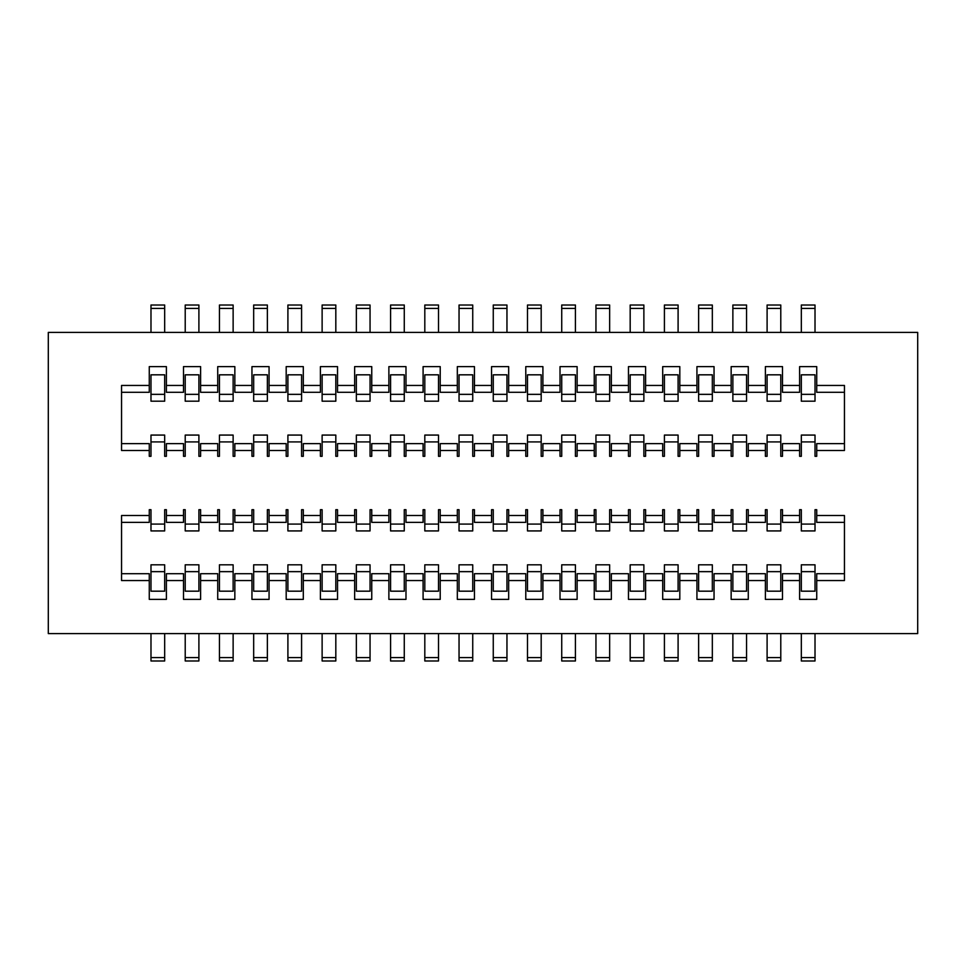 <?xml version="1.0" encoding="UTF-8"?>
<svg xmlns="http://www.w3.org/2000/svg" width="966" height="966" viewBox="0 0 966 966"><rect width="100%" height="100%" fill="white"/><g stroke="black" fill="none" stroke-linecap="round" stroke-linejoin="round"><path stroke-width="1.45" d="M844.453 443.635L816.729 443.635L816.729 450.482L844.453 450.482L844.453 385.446L816.729 385.446L816.729 392.293L844.453 392.293M844.453 573.707L816.729 573.707L816.729 580.554L844.453 580.554L844.453 515.518L816.729 515.518L816.729 522.365L844.453 522.365M816.729 515.518L816.729 509.698L815.014 509.698L815.014 524.079L801.321 524.079L801.321 509.698L799.607 509.698L799.607 515.518L782.496 515.518L782.496 509.698L780.782 509.698L780.782 524.079L767.101 524.079L767.101 509.698L765.386 509.698L765.386 515.518L748.276 515.518L748.276 509.698L746.561 509.698L746.561 524.079L732.868 524.079L732.868 509.698L731.153 509.698L731.153 515.518L714.043 515.518L714.043 509.698L712.328 509.698L712.328 524.079L698.635 524.079L698.635 509.698L696.933 509.698L696.933 515.518L679.81 515.518L679.81 509.698L678.096 509.698L678.096 524.079L664.415 524.079L664.415 509.698L662.7 509.698L662.7 515.518L645.59 515.518L645.59 509.698L643.875 509.698L643.875 524.079L630.182 524.079L630.182 509.698L628.468 509.698L628.468 515.518L611.357 515.518L611.357 509.698L609.643 509.698L609.643 524.079L595.95 524.079L595.95 509.698L594.247 509.698L594.247 515.518L577.125 515.518L577.125 509.698L575.422 509.698L575.422 524.079L561.729 524.079L561.729 509.698L560.014 509.698L560.014 515.518L542.904 515.518L542.904 509.698L541.189 509.698L541.189 524.079L527.496 524.079L527.496 509.698L525.782 509.698L525.782 515.518L508.671 515.518L508.671 509.698L506.957 509.698L506.957 524.079L493.264 524.079L493.264 509.698L491.561 509.698L491.561 515.518L474.439 515.518L474.439 509.698L472.736 509.698L472.736 524.079L459.043 524.079L459.043 509.698L457.329 509.698L457.329 515.518L440.218 515.518L440.218 509.698L438.504 509.698L438.504 524.079L424.811 524.079L424.811 509.698L423.096 509.698L423.096 515.518L405.986 515.518L405.986 509.698L404.271 509.698L404.271 524.079L390.578 524.079L390.578 509.698L388.875 509.698L388.875 515.518L371.753 515.518L371.753 509.698L370.05 509.698L370.05 524.079L356.357 524.079L356.357 509.698L354.643 509.698L354.643 515.518L337.532 515.518L337.532 509.698L335.818 509.698L335.818 524.079L322.125 524.079L322.125 509.698L320.41 509.698L320.41 515.518L303.3 515.518L303.3 509.698L301.585 509.698L301.585 524.079L287.904 524.079L287.904 509.698L286.19 509.698L286.19 515.518L269.067 515.518L269.067 509.698L267.365 509.698L267.365 524.079L253.672 524.079L253.672 509.698L251.957 509.698L251.957 515.518L234.847 515.518L234.847 509.698L233.132 509.698L233.132 524.079L219.439 524.079L219.439 509.698L217.724 509.698L217.724 515.518L200.614 515.518L200.614 509.698L198.899 509.698L198.899 524.079L185.218 524.079L185.218 509.698L183.504 509.698L183.504 515.518L166.394 515.518L166.394 509.698L164.679 509.698L164.679 524.079L150.986 524.079L150.986 509.698L149.271 509.698L149.271 515.518L121.547 515.518L121.547 580.554L149.271 580.554L149.271 573.707L121.547 573.707M121.547 522.365L149.271 522.365L149.271 515.518M816.729 385.446L816.729 366.621L799.607 366.621L799.607 385.446L782.496 385.446L782.496 366.621L765.386 366.621L765.386 385.446L748.276 385.446L748.276 366.621L731.153 366.621L731.153 385.446L714.043 385.446L714.043 366.621L696.933 366.621L696.933 385.446L679.81 385.446L679.81 366.621L662.7 366.621L662.7 385.446L645.59 385.446L645.59 366.621L628.468 366.621L628.468 385.446L611.357 385.446L611.357 366.621L594.247 366.621L594.247 385.446L577.125 385.446L577.125 366.621L560.014 366.621L560.014 385.446L542.904 385.446L542.904 366.621L525.782 366.621L525.782 385.446L508.671 385.446L508.671 366.621L491.561 366.621L491.561 385.446L474.439 385.446L474.439 366.621L457.329 366.621L457.329 385.446L440.218 385.446L440.218 366.621L423.096 366.621L423.096 385.446L405.986 385.446L405.986 366.621L388.875 366.621L388.875 385.446L371.753 385.446L371.753 366.621L354.643 366.621L354.643 385.446L337.532 385.446L337.532 366.621L320.41 366.621L320.41 385.446L303.3 385.446L303.3 366.621L286.19 366.621L286.19 385.446L269.067 385.446L269.067 366.621L251.957 366.621L251.957 385.446L234.847 385.446L234.847 366.621L217.724 366.621L217.724 385.446L200.614 385.446L200.614 366.621L183.504 366.621L183.504 385.446L166.394 385.446L166.394 366.621L149.271 366.621L149.271 385.446L121.547 385.446L121.547 450.482L149.271 450.482L149.271 443.635L121.547 443.635M121.547 392.293L149.271 392.293L149.271 385.446M748.276 515.518L748.276 522.365L765.386 522.365L765.386 515.518M765.386 450.482L765.386 443.635L748.276 443.635L748.276 450.482L765.386 450.482L765.386 456.302L767.101 456.302L767.101 441.921L780.782 441.921L780.782 456.302L782.496 456.302L782.496 450.482L799.607 450.482L799.607 456.302L801.321 456.302L801.321 441.921L815.014 441.921L815.014 456.302L816.729 456.302L816.729 450.482M748.276 450.482L748.276 456.302L746.561 456.302L746.561 435.074L732.868 435.074L732.868 441.921L746.561 441.921M732.868 441.921L732.868 456.302L731.153 456.302L731.153 443.635L714.043 443.635L714.043 450.482L731.153 450.482M714.043 450.482L714.043 456.302L712.328 456.302L712.328 435.074L698.635 435.074L698.635 441.921L712.328 441.921M698.635 441.921L698.635 456.302L696.933 456.302L696.933 443.635L679.81 443.635L679.81 450.482L696.933 450.482M679.81 450.482L679.81 456.302L678.096 456.302L678.096 435.074L664.415 435.074L664.415 441.921L678.096 441.921M664.415 441.921L664.415 456.302L662.7 456.302L662.7 450.482L645.59 450.482L645.59 456.302L643.875 456.302L643.875 441.921L630.182 441.921L630.182 456.302L628.468 456.302L628.468 450.482L611.357 450.482L611.357 456.302L609.643 456.302L609.643 441.921L595.95 441.921L595.95 456.302L594.247 456.302L594.247 450.482L577.125 450.482L577.125 456.302L575.422 456.302L575.422 441.921L561.729 441.921L561.729 456.302L560.014 456.302L560.014 450.482L542.904 450.482L542.904 456.302L541.189 456.302L541.189 441.921L527.496 441.921L527.496 456.302L525.782 456.302L525.782 450.482L508.671 450.482L508.671 456.302L506.957 456.302L506.957 441.921L493.264 441.921L493.264 456.302L491.561 456.302L491.561 450.482L474.439 450.482L474.439 456.302L472.736 456.302L472.736 441.921L459.043 441.921L459.043 456.302L457.329 456.302L457.329 450.482L440.218 450.482L440.218 456.302L438.504 456.302L438.504 441.921L424.811 441.921L424.811 456.302L423.096 456.302L423.096 450.482L405.986 450.482L405.986 456.302L404.271 456.302L404.271 441.921L390.578 441.921L390.578 456.302L388.875 456.302L388.875 450.482L371.753 450.482L371.753 456.302L370.05 456.302L370.05 441.921L356.357 441.921L356.357 456.302L354.643 456.302L354.643 450.482L337.532 450.482L337.532 456.302L335.818 456.302L335.818 441.921L322.125 441.921L322.125 456.302L320.41 456.302L320.41 450.482L303.3 450.482L303.3 456.302L301.585 456.302L301.585 441.921L287.904 441.921L287.904 456.302L286.19 456.302L286.19 450.482L269.067 450.482L269.067 456.302L267.365 456.302L267.365 441.921L253.672 441.921L253.672 456.302L251.957 456.302L251.957 450.482L234.847 450.482L234.847 456.302L233.132 456.302L233.132 441.921L219.439 441.921L219.439 456.302L217.724 456.302L217.724 450.482L200.614 450.482L200.614 456.302L198.899 456.302L198.899 441.921L185.218 441.921L185.218 456.302L183.504 456.302L183.504 450.482L166.394 450.482L166.394 456.302L164.679 456.302L164.679 441.921L150.986 441.921L150.986 456.302L149.271 456.302L149.271 450.482M645.59 450.482L645.59 443.635L662.7 443.635L662.7 450.482M645.59 515.518L645.59 522.365L662.7 522.365L662.7 515.518M664.415 524.079L664.415 530.926L678.096 530.926L678.096 524.079M679.81 515.518L679.81 522.365L696.933 522.365L696.933 515.518M698.635 524.079L698.635 530.926L712.328 530.926L712.328 524.079M714.043 515.518L714.043 522.365L731.153 522.365L731.153 515.518M732.868 524.079L732.868 530.926L746.561 530.926L746.561 524.079M664.415 571.655L664.415 564.808L678.096 564.808L678.096 571.655L664.415 571.655L664.415 591.18L678.096 591.18L678.096 571.655M698.635 571.655L698.635 564.808L712.328 564.808L712.328 571.655L698.635 571.655L698.635 591.18L712.328 591.18L712.328 571.655M732.868 571.655L732.868 564.808L746.561 564.808L746.561 571.655L732.868 571.655L732.868 591.18L746.561 591.18L746.561 571.655M765.386 580.554L765.386 573.707L748.276 573.707L748.276 580.554L765.386 580.554L765.386 599.379L782.496 599.379L782.496 580.554L799.607 580.554L799.607 599.379L816.729 599.379L816.729 580.554M679.81 580.554L696.933 580.554L696.933 573.707L679.81 573.707L679.81 599.379L662.7 599.379L662.7 573.707L645.59 573.707L645.59 599.379L628.468 599.379L628.468 580.554L611.357 580.554L611.357 599.379L594.247 599.379L594.247 580.554L577.125 580.554L577.125 599.379L560.014 599.379L560.014 580.554L542.904 580.554L542.904 599.379L525.782 599.379L525.782 580.554L508.671 580.554L508.671 599.379L491.561 599.379L491.561 580.554L474.439 580.554L474.439 599.379L457.329 599.379L457.329 580.554L440.218 580.554L440.218 599.379L423.096 599.379L423.096 580.554L405.986 580.554L405.986 599.379L388.875 599.379L388.875 580.554L371.753 580.554L371.753 599.379L354.643 599.379L354.643 580.554L337.532 580.554L337.532 599.379L320.41 599.379L320.41 580.554L303.3 580.554L303.3 599.379L286.19 599.379L286.19 580.554L269.067 580.554L269.067 599.379L251.957 599.379L251.957 580.554L234.847 580.554L234.847 599.379L217.724 599.379L217.724 580.554L200.614 580.554L200.614 599.379L183.504 599.379L183.504 580.554L166.394 580.554L166.394 599.379L149.271 599.379L149.271 580.554M917.7 633.599L48.3 633.599L48.3 332.401L917.7 332.401L917.7 633.599M748.276 580.554L748.276 599.379L731.153 599.379L731.153 573.707L714.043 573.707L714.043 580.554L731.153 580.554M714.043 580.554L714.043 599.379L696.933 599.379L696.933 580.554M662.7 580.554L645.59 580.554M678.096 633.599L678.096 660.986L664.415 660.986L664.415 633.599M712.328 633.599L712.328 660.986L698.635 660.986L698.635 633.599M746.561 633.599L746.561 660.986L732.868 660.986L732.868 633.599M664.415 332.401L664.415 305.014L678.096 305.014L678.096 332.401M698.635 332.401L698.635 305.014L712.328 305.014L712.328 332.401M732.868 332.401L732.868 305.014L746.561 305.014L746.561 332.401M748.276 385.446L748.276 392.293L765.386 392.293L765.386 385.446M645.59 385.446L645.59 392.293L662.7 392.293L662.7 385.446M679.81 385.446L679.81 392.293L696.933 392.293L696.933 385.446M714.043 385.446L714.043 392.293L731.153 392.293L731.153 385.446M664.415 394.345L664.415 374.82L678.096 374.82L678.096 401.192L664.415 401.192L664.415 394.345L678.096 394.345M698.635 394.345L698.635 374.82L712.328 374.82L712.328 401.192L698.635 401.192L698.635 394.345L712.328 394.345M732.868 394.345L732.868 374.82L746.561 374.82L746.561 401.192L732.868 401.192L732.868 394.345L746.561 394.345M405.986 515.518L405.986 522.365L423.096 522.365L423.096 515.518M405.986 450.482L405.986 443.635L423.096 443.635L423.096 450.482M390.578 441.921L390.578 435.074L404.271 435.074L404.271 441.921M371.753 450.482L371.753 443.635L388.875 443.635L388.875 450.482M356.357 441.921L356.357 435.074L370.05 435.074L370.05 441.921M337.532 450.482L337.532 443.635L354.643 443.635L354.643 450.482M322.125 441.921L322.125 435.074L335.818 435.074L335.818 441.921M303.3 450.482L303.3 443.635L320.41 443.635L320.41 450.482M303.3 515.518L303.3 522.365L320.41 522.365L320.41 515.518M322.125 524.079L322.125 530.926L335.818 530.926L335.818 524.079M337.532 515.518L337.532 522.365L354.643 522.365L354.643 515.518M356.357 524.079L356.357 530.926L370.05 530.926L370.05 524.079M371.753 515.518L371.753 522.365L388.875 522.365L388.875 515.518M390.578 524.079L390.578 530.926L404.271 530.926L404.271 524.079M322.125 571.655L322.125 564.808L335.818 564.808L335.818 571.655L322.125 571.655L322.125 591.18L335.818 591.18L335.818 571.655M356.357 571.655L356.357 564.808L370.05 564.808L370.05 571.655L356.357 571.655L356.357 591.18L370.05 591.18L370.05 571.655M390.578 571.655L390.578 564.808L404.271 564.808L404.271 571.655L390.578 571.655L390.578 591.18L404.271 591.18L404.271 571.655M423.096 580.554L423.096 573.707L405.986 573.707L405.986 580.554M320.41 580.554L320.41 573.707L303.3 573.707L303.3 580.554M371.753 580.554L371.753 573.707L388.875 573.707L388.875 580.554M337.532 580.554L337.532 573.707L354.643 573.707L354.643 580.554M335.818 633.599L335.818 660.986L322.125 660.986L322.125 633.599M370.05 633.599L370.05 660.986L356.357 660.986L356.357 633.599M404.271 633.599L404.271 660.986L390.578 660.986L390.578 633.599M322.125 332.401L322.125 305.014L335.818 305.014L335.818 332.401M356.357 332.401L356.357 305.014L370.05 305.014L370.05 332.401M390.578 332.401L390.578 305.014L404.271 305.014L404.271 332.401M405.986 385.446L405.986 392.293L423.096 392.293L423.096 385.446M303.3 385.446L303.3 392.293L320.41 392.293L320.41 385.446M337.532 385.446L337.532 392.293L354.643 392.293L354.643 385.446M371.753 385.446L371.753 392.293L388.875 392.293L388.875 385.446M322.125 394.345L322.125 374.82L335.818 374.82L335.818 401.192L322.125 401.192L322.125 394.345L335.818 394.345M356.357 394.345L356.357 374.82L370.05 374.82L370.05 401.192L356.357 401.192L356.357 394.345L370.05 394.345M390.578 394.345L390.578 374.82L404.271 374.82L404.271 401.192L390.578 401.192L390.578 394.345L404.271 394.345M542.904 515.518L542.904 522.365L560.014 522.365L560.014 515.518M561.729 524.079L561.729 530.926L575.422 530.926L575.422 524.079M577.125 515.518L577.125 522.365L594.247 522.365L594.247 515.518M595.95 524.079L595.95 530.926L609.643 530.926L609.643 524.079M611.357 515.518L611.357 522.365L628.468 522.365L628.468 515.518M630.182 524.079L630.182 530.926L643.875 530.926L643.875 524.079M630.182 441.921L630.182 435.074L643.875 435.074L643.875 441.921M611.357 450.482L611.357 443.635L628.468 443.635L628.468 450.482M595.95 441.921L595.95 435.074L609.643 435.074L609.643 441.921M577.125 450.482L577.125 443.635L594.247 443.635L594.247 450.482M561.729 441.921L561.729 435.074L575.422 435.074L575.422 441.921M542.904 450.482L542.904 443.635L560.014 443.635L560.014 450.482M560.014 580.554L560.014 573.707L542.904 573.707L542.904 580.554M611.357 580.554L611.357 573.707L628.468 573.707L628.468 580.554M577.125 580.554L577.125 573.707L594.247 573.707L594.247 580.554M575.422 633.599L575.422 660.986L561.729 660.986L561.729 633.599M609.643 633.599L609.643 660.986L595.95 660.986L595.95 633.599M643.875 633.599L643.875 660.986L630.182 660.986L630.182 633.599M561.729 332.401L561.729 305.014L575.422 305.014L575.422 332.401M595.95 332.401L595.95 305.014L609.643 305.014L609.643 332.401M630.182 332.401L630.182 305.014L643.875 305.014L643.875 332.401M542.904 385.446L542.904 392.293L560.014 392.293L560.014 385.446M577.125 385.446L577.125 392.293L594.247 392.293L594.247 385.446M611.357 385.446L611.357 392.293L628.468 392.293L628.468 385.446M630.182 571.655L630.182 564.808L643.875 564.808L643.875 571.655L630.182 571.655L630.182 591.18L643.875 591.18L643.875 571.655M595.95 571.655L595.95 564.808L609.643 564.808L609.643 571.655L595.95 571.655L595.95 591.18L609.643 591.18L609.643 571.655M561.729 571.655L561.729 564.808L575.422 564.808L575.422 571.655L561.729 571.655L561.729 591.18L575.422 591.18L575.422 571.655M630.182 394.345L630.182 374.82L643.875 374.82L643.875 401.192L630.182 401.192L630.182 394.345L643.875 394.345M595.95 394.345L595.95 374.82L609.643 374.82L609.643 401.192L595.95 401.192L595.95 394.345L609.643 394.345M561.729 394.345L561.729 374.82L575.422 374.82L575.422 401.192L561.729 401.192L561.729 394.345L575.422 394.345M424.811 524.079L424.811 530.926L438.504 530.926L438.504 524.079M440.218 515.518L440.218 522.365L457.329 522.365L457.329 515.518M459.043 524.079L459.043 530.926L472.736 530.926L472.736 524.079M474.439 515.518L474.439 522.365L491.561 522.365L491.561 515.518M493.264 524.079L493.264 530.926L506.957 530.926L506.957 524.079M508.671 515.518L508.671 522.365L525.782 522.365L525.782 515.518M525.782 450.482L525.782 443.635L508.671 443.635L508.671 450.482M493.264 441.921L493.264 435.074L506.957 435.074L506.957 441.921M474.439 450.482L474.439 443.635L491.561 443.635L491.561 450.482M459.043 441.921L459.043 435.074L472.736 435.074L472.736 441.921M440.218 450.482L440.218 443.635L457.329 443.635L457.329 450.482M424.811 441.921L424.811 435.074L438.504 435.074L438.504 441.921M525.782 580.554L525.782 573.707L508.671 573.707L508.671 580.554M474.439 580.554L474.439 573.707L491.561 573.707L491.561 580.554M440.218 580.554L440.218 573.707L457.329 573.707L457.329 580.554M438.504 633.599L438.504 660.986L424.811 660.986L424.811 633.599M472.736 633.599L472.736 660.986L459.043 660.986L459.043 633.599M506.957 633.599L506.957 660.986L493.264 660.986L493.264 633.599M424.811 332.401L424.811 305.014L438.504 305.014L438.504 332.401M459.043 332.401L459.043 305.014L472.736 305.014L472.736 332.401M493.264 332.401L493.264 305.014L506.957 305.014L506.957 332.401M440.218 385.446L440.218 392.293L457.329 392.293L457.329 385.446M474.439 385.446L474.439 392.293L491.561 392.293L491.561 385.446M508.671 385.446L508.671 392.293L525.782 392.293L525.782 385.446M493.264 571.655L493.264 564.808L506.957 564.808L506.957 571.655L493.264 571.655L493.264 591.18L506.957 591.18L506.957 571.655M459.043 571.655L459.043 564.808L472.736 564.808L472.736 571.655L459.043 571.655L459.043 591.18L472.736 591.18L472.736 571.655M424.811 571.655L424.811 564.808L438.504 564.808L438.504 571.655L424.811 571.655L424.811 591.18L438.504 591.18L438.504 571.655M493.264 394.345L493.264 374.82L506.957 374.82L506.957 401.192L493.264 401.192L493.264 394.345L506.957 394.345M459.043 394.345L459.043 374.82L472.736 374.82L472.736 401.192L459.043 401.192L459.043 394.345L472.736 394.345M424.811 394.345L424.811 374.82L438.504 374.82L438.504 401.192L424.811 401.192L424.811 394.345L438.504 394.345M527.496 441.921L527.496 435.074L541.189 435.074L541.189 441.921M527.496 524.079L527.496 530.926L541.189 530.926L541.189 524.079M527.496 571.655L527.496 564.808L541.189 564.808L541.189 571.655L527.496 571.655L527.496 591.18L541.189 591.18L541.189 571.655M541.189 633.599L541.189 660.986L527.496 660.986L527.496 633.599M527.496 332.401L527.496 305.014L541.189 305.014L541.189 332.401M527.496 394.345L527.496 374.82L541.189 374.82L541.189 401.192L527.496 401.192L527.496 394.345L541.189 394.345M200.614 515.518L200.614 522.365L217.724 522.365L217.724 515.518M219.439 524.079L219.439 530.926L233.132 530.926L233.132 524.079M234.847 515.518L234.847 522.365L251.957 522.365L251.957 515.518M253.672 524.079L253.672 530.926L267.365 530.926L267.365 524.079M269.067 515.518L269.067 522.365L286.19 522.365L286.19 515.518M287.904 524.079L287.904 530.926L301.585 530.926L301.585 524.079M287.904 441.921L287.904 435.074L301.585 435.074L301.585 441.921M269.067 450.482L269.067 443.635L286.19 443.635L286.19 450.482M253.672 441.921L253.672 435.074L267.365 435.074L267.365 441.921M234.847 450.482L234.847 443.635L251.957 443.635L251.957 450.482M219.439 441.921L219.439 435.074L233.132 435.074L233.132 441.921M200.614 450.482L200.614 443.635L217.724 443.635L217.724 450.482M217.724 580.554L217.724 573.707L200.614 573.707L200.614 580.554M269.067 580.554L269.067 573.707L286.19 573.707L286.19 580.554M234.847 580.554L234.847 573.707L251.957 573.707L251.957 580.554M233.132 633.599L233.132 660.986L219.439 660.986L219.439 633.599M267.365 633.599L267.365 660.986L253.672 660.986L253.672 633.599M301.585 633.599L301.585 660.986L287.904 660.986L287.904 633.599M219.439 332.401L219.439 305.014L233.132 305.014L233.132 332.401M253.672 332.401L253.672 305.014L267.365 305.014L267.365 332.401M287.904 332.401L287.904 305.014L301.585 305.014L301.585 332.401M200.614 385.446L200.614 392.293L217.724 392.293L217.724 385.446M234.847 385.446L234.847 392.293L251.957 392.293L251.957 385.446M269.067 385.446L269.067 392.293L286.19 392.293L286.19 385.446M287.904 571.655L287.904 564.808L301.585 564.808L301.585 571.655L287.904 571.655L287.904 591.18L301.585 591.18L301.585 571.655M253.672 571.655L253.672 564.808L267.365 564.808L267.365 571.655L253.672 571.655L253.672 591.18L267.365 591.18L267.365 571.655M219.439 571.655L219.439 564.808L233.132 564.808L233.132 571.655L219.439 571.655L219.439 591.18L233.132 591.18L233.132 571.655M287.904 394.345L287.904 374.82L301.585 374.82L301.585 401.192L287.904 401.192L287.904 394.345L301.585 394.345M253.672 394.345L253.672 374.82L267.365 374.82L267.365 401.192L253.672 401.192L253.672 394.345L267.365 394.345M219.439 394.345L219.439 374.82L233.132 374.82L233.132 401.192L219.439 401.192L219.439 394.345L233.132 394.345M198.899 633.599L198.899 660.986L185.218 660.986L185.218 633.599M164.679 633.599L164.679 660.986L150.986 660.986L150.986 633.599M185.218 332.401L185.218 305.014L198.899 305.014L198.899 332.401M150.986 332.401L150.986 305.014L164.679 305.014L164.679 332.401M185.218 441.921L185.218 435.074L198.899 435.074L198.899 441.921M183.504 450.482L183.504 443.635L166.394 443.635L166.394 450.482M150.986 441.921L150.986 435.074L164.679 435.074L164.679 441.921M166.394 385.446L166.394 392.293L183.504 392.293L183.504 385.446M198.899 394.345L198.899 374.82L185.218 374.82L185.218 394.345L198.899 394.345L198.899 401.192L185.218 401.192L185.218 394.345M164.679 394.345L164.679 374.82L150.986 374.82L150.986 394.345L164.679 394.345L164.679 401.192L150.986 401.192L150.986 394.345M183.504 580.554L183.504 573.707L166.394 573.707L166.394 580.554M164.679 524.079L164.679 530.926L150.986 530.926L150.986 524.079M198.899 524.079L198.899 530.926L185.218 530.926L185.218 524.079M166.394 515.518L166.394 522.365L183.504 522.365L183.504 515.518M198.899 571.655L198.899 564.808L185.218 564.808L185.218 591.18L198.899 591.18L198.899 571.655L185.218 571.655M164.679 571.655L164.679 564.808L150.986 564.808L150.986 591.18L164.679 591.18L164.679 571.655L150.986 571.655M780.782 633.599L780.782 660.986L767.101 660.986L767.101 633.599M815.014 633.599L815.014 660.986L801.321 660.986L801.321 633.599M767.101 332.401L767.101 305.014L780.782 305.014L780.782 332.401M801.321 332.401L801.321 305.014L815.014 305.014L815.014 332.401M782.496 385.446L782.496 392.293L799.607 392.293L799.607 385.446M801.321 441.921L801.321 435.074L815.014 435.074L815.014 441.921M782.496 450.482L782.496 443.635L799.607 443.635L799.607 450.482M767.101 441.921L767.101 435.074L780.782 435.074L780.782 441.921M767.101 524.079L767.101 530.926L780.782 530.926L780.782 524.079M782.496 515.518L782.496 522.365L799.607 522.365L799.607 515.518M801.321 524.079L801.321 530.926L815.014 530.926L815.014 524.079M782.496 580.554L782.496 573.707L799.607 573.707L799.607 580.554M767.101 571.655L767.101 564.808L780.782 564.808L780.782 571.655L767.101 571.655L767.101 591.18L780.782 591.18L780.782 571.655M801.321 571.655L801.321 564.808L815.014 564.808L815.014 571.655L801.321 571.655L801.321 591.18L815.014 591.18L815.014 571.655M767.101 394.345L767.101 374.82L780.782 374.82L780.782 401.192L767.101 401.192L767.101 394.345L780.782 394.345M801.321 394.345L801.321 401.192L815.014 401.192L815.014 374.82L801.321 374.82L801.321 394.345L815.014 394.345M664.415 657.568L678.096 657.568M698.635 657.568L712.328 657.568M732.868 657.568L746.561 657.568M746.561 308.432L732.868 308.432M712.328 308.432L698.635 308.432M678.096 308.432L664.415 308.432M322.125 657.568L335.818 657.568M356.357 657.568L370.05 657.568M390.578 657.568L404.271 657.568M404.271 308.432L390.578 308.432M370.05 308.432L356.357 308.432M335.818 308.432L322.125 308.432M561.729 657.568L575.422 657.568M595.95 657.568L609.643 657.568M630.182 657.568L643.875 657.568M643.875 308.432L630.182 308.432M609.643 308.432L595.95 308.432M575.422 308.432L561.729 308.432M424.811 657.568L438.504 657.568M459.043 657.568L472.736 657.568M493.264 657.568L506.957 657.568M506.957 308.432L493.264 308.432M472.736 308.432L459.043 308.432M438.504 308.432L424.811 308.432M527.496 657.568L541.189 657.568M541.189 308.432L527.496 308.432M219.439 657.568L233.132 657.568M253.672 657.568L267.365 657.568M287.904 657.568L301.585 657.568M301.585 308.432L287.904 308.432M267.365 308.432L253.672 308.432M233.132 308.432L219.439 308.432M185.218 657.568L198.899 657.568M150.986 657.568L164.679 657.568M198.899 308.432L185.218 308.432M164.679 308.432L150.986 308.432M767.101 657.568L780.782 657.568M801.321 657.568L815.014 657.568M815.014 308.432L801.321 308.432M780.782 308.432L767.101 308.432"/></g></svg>
